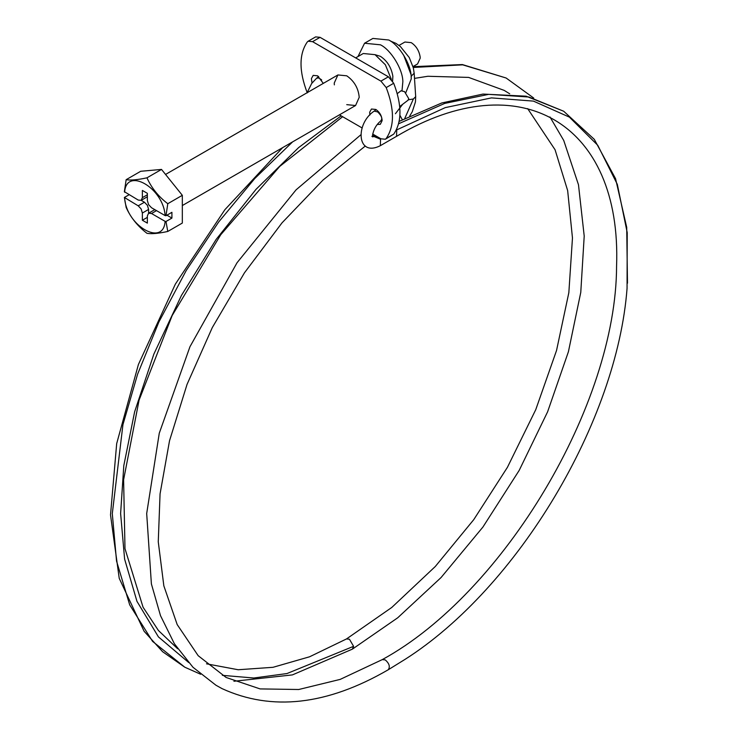 <?xml version="1.0" encoding="UTF-8"?>
<svg xmlns="http://www.w3.org/2000/svg" width="738" height="738" viewBox="0 0 738 738"><rect width="100%" height="100%" fill="white"/><g stroke="black" fill="none" stroke-linecap="round" stroke-linejoin="round"><path stroke-width="1.11" d="M399.027 45.424L404.922 42.02L411.25 42.647C416.103 45.867 419.064 50.618 420.143 56.9L420.199 58.154L417.579 63.948L413.003 66.586M358.004 56.54L364.563 43.238L380.448 44.815C390.826 49.815 402.819 69.151 402.856 81.669L402.026 90.506M364.563 43.238L372.875 38.441L388.769 40.009C399.138 45.018 411.14 64.344 411.177 76.863L411.241 78.948L405.789 92.748M375.005 54.649L380.448 56.346C387.219 60.839 391.352 67.462 392.856 76.226L392.607 81.097M129.049 194.767L124.381 197.461L126.152 207.433C130.626 217.452 137.563 226.077 146.963 233.319C151.438 234.112 158.375 233.494 167.775 231.464L182.323 223.061L182.323 195.312L161.511 169.426L140.7 171.281L126.152 179.685L124.381 191.696L138.2 200.053L141.142 200.349L142.369 197.655L142.369 190.441L147.36 193.328L147.36 200.533L148.578 204.638L151.521 207.747L165.109 215.588L166.004 215.727L171.917 212.313L171.917 218.079L166.926 215.192M148.606 213.208L148.606 209.426L147.388 205.321L144.445 202.221L141.179 200.33M147.36 217.359L142.369 220.238L142.369 213.033L141.142 208.928L138.2 205.819L124.381 197.461M171.917 218.079L166.004 221.492L165.109 221.354L151.521 213.513L148.578 213.217L147.36 215.92L147.36 223.125L142.369 220.238M161.511 169.426L146.963 177.821C137.6 179.851 130.663 180.469 126.152 179.685M182.323 195.312L167.775 203.716C158.412 196.511 151.474 187.886 146.963 177.821M124.621 192.212C126.253 166.364 163.467 187.849 165.109 215.588M165.109 221.354C163.467 247.202 126.253 225.717 124.621 197.978M167.775 231.464L166.004 221.492M166.004 215.727L167.775 203.716M355.661 57.896L363.271 53.505L375.042 54.667L385.356 64.76L391.334 79.335M346.74 104.648L355.568 105.525L359.221 97.315C358.373 88.182 354.212 81.014 346.74 75.811L337.912 74.944L334.249 83.025L334.351 84.87M323.299 83.376L317.598 75.811L313.189 75.377L311.399 78.597L312.017 83.025M377.275 124.501L380.291 124.316L382.109 120.709C381.915 116.05 379.839 112.305 375.873 109.455L371.463 109.021L369.673 112.241L369.849 115.082M372.653 134.03L380.919 138.799L385.328 139.242L386.214 138.467C394.535 126.309 394.535 109.344 386.214 87.582L380.919 81.125L312.561 41.66L308.143 41.227L307.266 42.001C298.945 54.16 298.945 71.125 307.266 92.887M362.118 127.951L339.425 114.851M308.143 41.227L315.633 36.9L320.052 37.334L388.409 76.798L380.919 81.125M385.328 139.242L393.705 134.141C402.026 121.982 402.026 105.017 393.705 83.256L388.409 76.798M399.728 106.53L408.123 100.165L408.723 98.606L404.535 91.623L401.02 90.783L397.275 93.615M144.445 202.221L138.2 205.819M148.606 209.426L142.369 213.033M156.521 210.625L151.521 213.513M147.36 194.767L142.369 197.655M320.052 37.334L312.561 41.66M393.705 134.141L386.214 138.467M393.705 83.256L386.214 87.582M318.659 76.531L316.703 78.108L318.982 78.043L321.667 79.907M399.931 115.303L402.33 119.722M411.131 76.235L414.166 73.246L415.688 96.66L413.363 99.003L404.756 118.477M408.474 99.768L413.363 99.003M380.79 120.718C382.754 118.855 381.721 115.931 377.699 111.936L374.184 111.106L376.14 109.621M379.941 138.237L380.54 139.233L372.496 135.903C373.382 129.602 376.306 124.464 381.278 120.488L382.109 119.87M374.406 135.524L374.867 135.312M380.54 139.233L380.347 145.681L396.546 136.327L396.74 129.879L445.235 107.628L491.471 97.886L533.454 101.115L569.404 117.13L597.762 145.294L617.319 184.352L627.226 232.664L627.06 288.3M527.67 108.615L555.059 149.74L567.651 190.552L572.467 237.987L568.841 292.663L556.544 350.467L535.76 409.645L507.412 467.339L473.741 519.663L435.291 566.498L391.804 607.429L346.5 638.942L349.443 639.228L353.603 646.322L352.386 649.136L292.386 674.91L233.918 681.257M353.603 646.322L286.99 673.545L253.817 678.01L222.359 675.344M188.771 662.586L158.43 636.903L136.964 601.35L124.611 559.1L120.617 513.491L123.799 465.641L134.63 411.822L153.864 354.102L181.41 295.477L216.142 239.435L256.049 189.306L298.567 147.646L341.141 115.838M200.653 674.255L184.795 667.198L152.572 641.377L129.694 604.865L116.539 561.074L112.296 513.639L122.951 424.581L137.628 374.129L158.873 322.017L186.244 270.495L218.706 221.953L254.739 178.55L292.589 141.89M403.603 55.027L411.592 76.069M360.744 134.879L296.095 189.823L237.055 262.719L189.943 346.759L159.27 433.224L146.687 513.528L151.391 583.942L160.515 615.686L174.408 643.794L192.987 667.281L215.939 685.224L222.009 688.609C271.75 711.432 327.146 705.168 388.179 669.8L388.271 669.744C390.282 666.7 389.267 663.416 385.236 659.901L382.293 659.606C503.879 593.131 616.322 404.286 616.571 266.206C621.922 123.071 519.681 63.136 396.546 136.327M413.234 67.462L462.698 64.843L506.139 78.016L533.712 98.043M399.193 121.383L441.841 102.942L483.003 94.067L526.111 96.189L563.666 111.226L528.869 97.019L488.722 94.353L444.746 103.403L398.658 123.744M388.271 669.744L405.494 659.089L388.179 669.809M376.638 136.336L372.607 136.705M182.323 205.551L355.568 105.525M337.912 74.944L165.552 174.445M148.578 213.217L154.823 209.62M141.142 200.349L147.388 196.742M374.812 135.285L371.915 136.401M346.5 638.942L309.582 656.783L272.995 667.309L238.18 669.744L206.492 663.813M177.664 648.776L158.412 630.492L143.061 607.208L124.99 548.685L123.606 479.774L139.076 400.125L172.185 315.504L220.736 234.739L279.767 166.382L342.635 116.705M184.795 667.198L162.609 651.709L144.104 631.267L119.233 578.352L110.515 514.921L116.687 443.584L138.403 364.507L175.349 284.13L224.915 209.666L282.626 147.637M409.71 116.004L412.265 111.77L415.448 101.936L415.706 96.281M402.727 104.252L395.411 113.735M414.166 73.246L413.326 67.822L409.249 57.527L400.402 46.549L395.965 43.367L390.374 41.005M365.319 146.023L322.967 180.09L281.971 222.904L244.463 272.811L212.313 327.543L187.028 384.443L169.528 440.743L160.063 493.851L158.264 541.821L163.845 585.852L177.194 624.588L198.181 655.695L226.142 677.484L260.108 688.914L298.724 689.504L340.181 679.394L382.293 659.606M316.694 78.108L311.639 83.542L307.1 92.73M414.507 78.376L427.856 76.272L468.63 77.407L504.183 90.387L509.709 93.8M549.967 116.955L563.731 140.441L578.481 184.768L584.21 236.059L580.769 292.396L568.417 351.722L547.614 411.795L519.192 470.392L482.892 527.089L441.047 577.559L397.69 617.807L352.386 649.136M506.139 78.016L462.375 64.557L413.031 66.678M405.088 659.348C517.818 587.531 617.143 421.426 627.079 288.134M627.485 283.198L626.71 227.369L615.575 178.697L594.284 139.334L563.675 111.226M380.347 145.681C356.74 157.618 355.061 123.716 374.194 111.097M372.275 136.539L372.681 136.917L372.496 135.893"/></g></svg>
